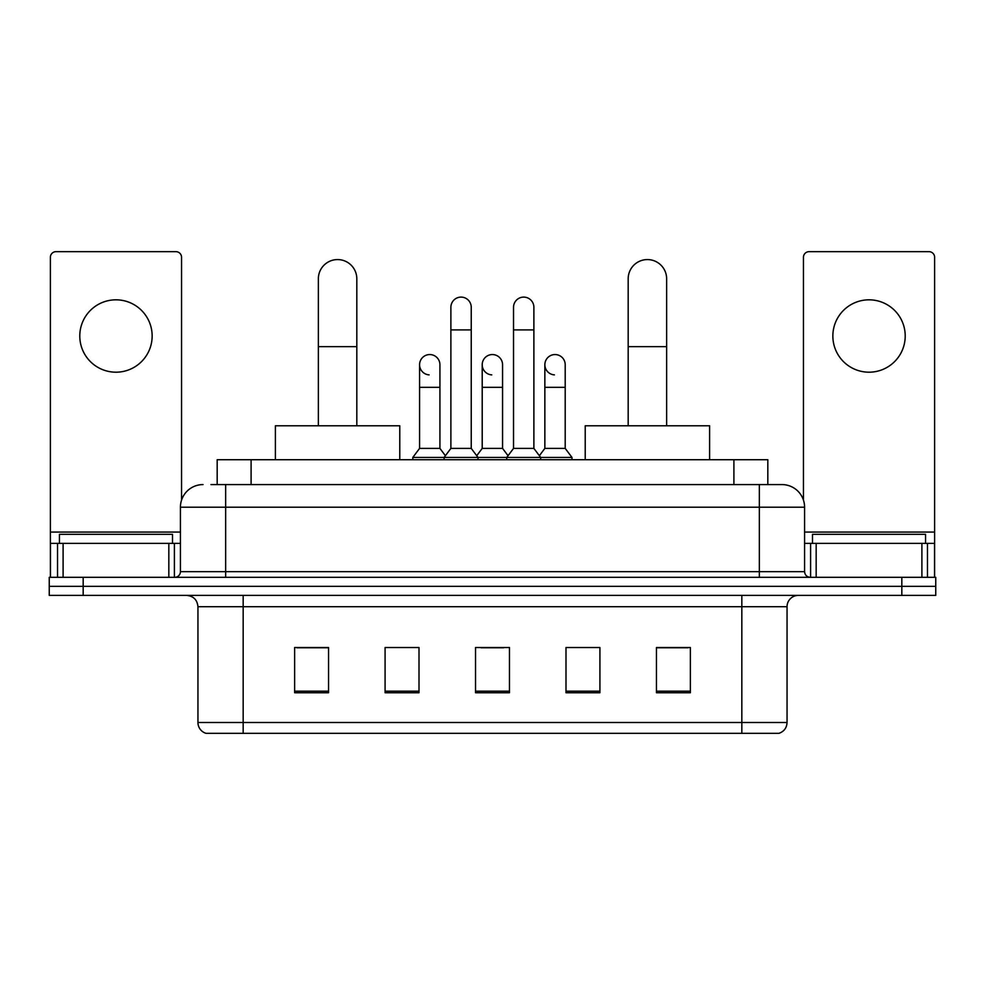 <?xml version="1.0" encoding="UTF-8"?>
<svg xmlns="http://www.w3.org/2000/svg" width="985" height="985" viewBox="0 0 985 985"><rect width="100%" height="100%" fill="white"/><g stroke="black" fill="none" stroke-linecap="round" stroke-linejoin="round"><path stroke-width="1.48" d="M217.18 484.583L217.18 459.712L767.82 459.712L767.82 484.583M211.467 484.583L774.05 484.583M210.95 484.583L225.651 484.583L225.651 507.201L180.415 507.201L180.415 571.657A5.651 5.651 0 0 1 174.764 577.308M203.033 484.583A22.618 22.618 0 0 0 180.415 507.201M781.967 484.583A22.618 22.618 0 0 1 804.585 507.201L759.349 507.201L759.349 484.583L781.622 484.583M804.585 507.201L804.585 571.657C804.917 575.08 806.801 576.976 810.236 577.308M83.171 577.308L49.25 577.308L49.25 586.346L83.171 586.346L49.25 586.346L49.25 595.396L83.171 595.396L83.171 586.346L901.829 586.346L83.171 586.346L83.171 577.308L901.829 577.308L901.829 586.346L935.75 586.346L901.829 586.346L901.829 595.396L83.171 595.396M901.829 595.396L935.75 595.396L935.75 577.308L901.829 577.308M787.052 722.497C786.744 727.915 784.035 731.535 778.913 733.345L741.828 733.345L741.828 722.497L787.052 722.497L787.052 606.711A11.303 11.303 0 0 1 798.367 595.396M741.828 733.345L206.087 733.345A11.303 11.303 0 0 1 197.948 722.497L197.948 606.711C197.271 599.84 193.503 596.073 186.633 595.396M690.374 692.75L690.374 647.527L656.453 647.527L656.453 692.75L690.374 692.75M599.914 692.75L599.914 647.527L565.993 647.527L565.993 692.75L599.914 692.75M328.547 692.75L328.547 647.527L294.626 647.527L294.626 692.75L328.547 692.75M419.007 692.75L419.007 647.527L385.086 647.527L385.086 692.75L419.007 692.75M509.467 692.75L509.467 647.527L475.533 647.527L475.533 692.75L509.467 692.75M197.948 722.497L243.172 722.497L243.172 733.345L227.88 733.345M721.488 733.345L263.512 733.345M656.453 647.748L688.121 647.748M296.879 647.748L328.547 647.748M481.074 647.748L503.692 647.748M172.498 543.388L172.498 534.338L59.432 534.338L59.432 543.388M115.959 299.822A36.186 36.186 0 0 0 79.785 336.008A36.186 36.186 0 0 0 115.959 372.195A36.186 36.186 0 0 0 152.146 336.008A36.186 36.186 0 0 0 115.959 299.822M168.829 577.308L168.829 543.388L63.102 543.388L63.102 577.308M181.548 500.134L181.548 257.307A5.651 5.651 0 0 0 175.896 251.655L56.034 251.655A5.651 5.651 0 0 0 50.383 257.307L50.383 543.388L63.102 543.388M168.829 543.388L180.415 543.388M50.383 577.308L50.383 543.388M318.364 425.791L318.364 278.792A19.22 19.22 0 0 1 337.584 259.572A19.22 19.22 0 0 1 356.816 278.792A19.22 19.22 0 0 0 337.584 259.572M356.816 425.791L356.816 278.792M399.775 459.712L399.775 425.791L275.394 425.791L275.394 459.712M628.184 425.791L628.184 278.792A19.22 19.22 0 0 1 647.416 259.572A19.22 19.22 0 0 1 666.636 278.792A19.22 19.22 0 0 0 647.416 259.572M666.636 425.791L666.636 278.792M709.606 459.712L709.606 425.791L585.225 425.791L585.225 459.712M450.884 329.901L471.236 329.901L471.236 448.397L450.884 448.397L450.884 307.283A10.182 10.182 0 0 1 461.706 297.125A10.182 10.182 0 0 1 471.236 307.283A10.182 10.182 0 0 0 461.706 297.125M450.884 448.397L444.1 457.446L444.1 459.712M471.236 448.397L478.02 457.446L412.789 457.446L412.789 459.712M513.53 448.397L513.53 329.901L533.882 329.901L533.882 448.397L513.53 448.397L506.746 457.446L478.02 457.446L478.02 459.712M513.53 329.901L513.53 307.283A10.182 10.182 0 0 1 524.352 297.125A10.182 10.182 0 0 1 533.882 307.283A10.182 10.182 0 0 0 524.352 297.125M533.882 448.397L540.667 457.446L506.746 457.446L506.746 459.712M565.205 448.397L565.205 387.339L544.853 387.339L544.853 448.397L565.205 448.397L571.99 457.446L540.667 457.446L540.667 459.712M429.103 374.879A10.182 10.182 0 0 1 419.573 364.721A10.182 10.182 0 0 1 430.383 354.575A10.182 10.182 0 0 1 439.926 364.721L439.926 387.339L419.573 387.339L419.573 364.721M439.926 387.339L439.926 448.397L419.573 448.397L419.573 387.339M419.573 448.397L412.789 457.446M439.926 448.397L445.405 455.71M491.749 374.879A10.182 10.182 0 0 1 482.207 364.721A10.182 10.182 0 0 1 493.029 354.575A10.182 10.182 0 0 1 502.559 364.721L502.559 387.339L482.207 387.339L482.207 364.721M502.559 387.339L502.559 448.397L482.207 448.397L482.207 387.339M482.207 448.397L476.728 455.71M502.559 448.397L508.051 455.71M554.395 374.879A10.182 10.182 0 0 1 544.853 364.721A10.182 10.182 0 0 1 555.663 354.575A10.182 10.182 0 0 1 565.205 364.721L565.205 387.339M544.853 448.397L539.374 455.71M571.99 457.446L571.99 459.712M869.041 299.822A36.186 36.186 0 0 0 832.854 336.008A36.186 36.186 0 0 0 869.041 372.195A36.186 36.186 0 0 0 905.215 336.008A36.186 36.186 0 0 0 869.041 299.822M921.898 577.308L921.898 543.388L816.171 543.388L816.171 577.308M934.617 577.308L934.617 543.388L934.617 577.308M921.898 543.388L934.617 543.388L934.617 257.307A5.651 5.651 0 0 0 928.966 251.655L809.104 251.655A5.651 5.651 0 0 0 803.452 257.307L803.452 500.134M804.585 543.388L816.171 543.388M925.568 543.388L925.568 534.338L812.502 534.338L812.502 543.388M251.101 484.583L251.101 459.712M733.899 484.583L733.899 459.712M225.651 577.308L225.651 571.657L804.585 571.657M180.415 571.657L225.651 571.657L225.651 507.201L759.349 507.201L759.349 577.308M741.828 595.396L741.828 606.711L197.948 606.711M787.052 606.711L741.828 606.711L741.828 722.497L243.172 722.497L243.172 595.396M509.467 691.187L475.533 691.187M419.007 691.187L385.086 691.187M328.547 691.187L294.626 691.187M599.914 691.187L565.993 691.187M690.374 691.187L656.453 691.187M180.415 532.072L50.383 532.072M174.394 543.388L174.394 577.308M50.469 543.388L50.469 577.308M57.536 577.308L57.536 543.388M318.364 346.634L356.816 346.634M628.184 346.634L666.636 346.634M934.617 532.072L804.585 532.072M934.531 577.308L934.531 543.388M927.464 543.388L927.464 577.308M810.606 577.308L810.606 543.388M471.236 329.901L471.236 307.283M533.882 329.901L533.882 307.283M544.853 387.339L544.853 364.721"/></g></svg>
